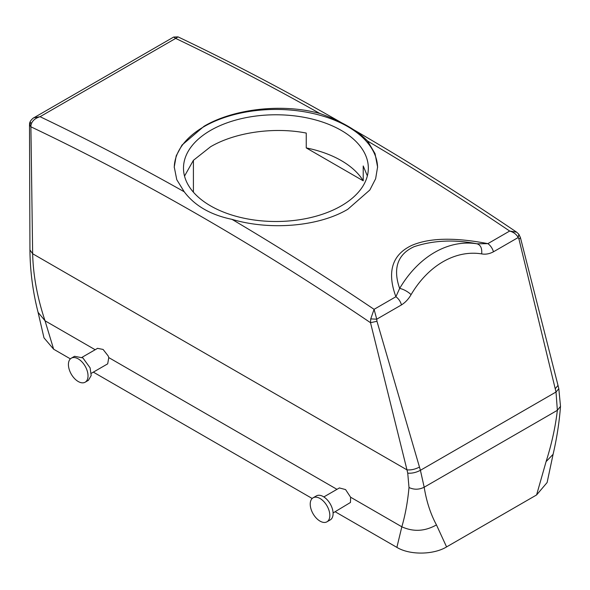 <?xml version="1.0" encoding="UTF-8"?>
<svg xmlns="http://www.w3.org/2000/svg" width="590" height="590" viewBox="0 0 590 590"><rect width="100%" height="100%" fill="white"/><g stroke="black" fill="none" stroke-linecap="round" stroke-linejoin="round"><path stroke-width="0.89" d="M193.409 192.178L193.409 160.325M367.356 175.909L363.219 165.96L363.219 180.813A92.424 53.358 0 0 0 306.247 147.913L363.219 180.813M184.523 176.093L193.409 160.325L210.564 146.763C234.827 132.477 273.598 126.666 306.247 133.067L306.247 147.913M520.402 237.527L518.994 239.267L556.016 392.018L558.811 388.722L560.5 406.34C559.313 422.233 556.842 438.23 553.088 454.322L547.114 482.531L536.59 494.951L446.578 546.915C433.702 554.807 409.91 555.293 396.886 547.38L335.157 511.744M312.184 498.484L93.345 372.135M70.38 358.875L53.646 349.214L43.977 337.834L38.077 312.339L45.039 320.798L53.646 349.214M341.271 205.866A92.424 53.358 0 0 0 368.337 168.135A92.424 53.358 0 0 0 311.284 118.841A92.424 53.358 0 0 0 210.564 130.405A92.424 53.358 0 0 0 183.49 168.135A92.424 53.358 0 0 0 240.543 217.437A92.424 53.358 0 0 0 341.271 205.866M560.5 406.34L557.358 410.323C555.426 426.961 551.665 444.056 546.089 461.616L536.59 494.951M33.918 117.742C34.154 117.322 29.493 120.589 29.544 124.055L30.887 126.009C31.462 121.503 34.515 118.398 40.061 116.702L175.673 38.409L173.689 37.045L33.918 117.742L40.061 116.702A2772.742 1600.847 60 0 1 162.176 179.5A2772.742 1600.847 60 0 1 184.22 191.772L176.771 179.685L174.249 167.014L176.203 155.849L181.986 145.088L204.029 126.267C233.382 108.877 282.131 103.08 319.832 113.479C341.204 121.157 357.127 130.353 367.607 141.062L375.056 153.68L377.585 167.014L375.631 178.755L369.842 190.01L347.805 209.28C318.453 226.744 269.704 230.565 231.995 219.355A2772.742 1600.847 60 0 1 374.075 309.337L370.734 318.902L370.513 322.701L376.958 321.27L420.412 470.304L424.18 487.215C426.467 501.412 430.56 513.979 436.46 524.908L446.578 546.915M29.5 124.741L30.879 126.791A2763.494 1595.515 60 0 1 155.797 190.902A2763.494 1595.515 60 0 1 370.513 322.701L406.975 469.861L407.734 473.143L409.003 487.524C407.675 501.891 405.286 514.981 401.834 526.796L396.886 547.38M91.273 373.33L107.682 363.853L108.781 357.599L108.154 355.918L103.088 349.442L97.571 348.351M333.084 512.939L350.482 502.459L350.593 497.208L345.57 489.582L339.398 487.945M377.578 167.575A101.664 58.698 0 0 0 314.374 113.804A101.664 58.698 0 0 0 204.029 126.629A101.664 58.698 0 0 0 174.257 167.567M407.734 473.143C411.857 473.505 416.083 472.561 420.412 470.304L556.016 392.018L557.358 410.323L424.18 487.215C419.121 489.744 414.062 489.848 409.003 487.524M30.887 126.009L32.649 253.744C33.18 275.331 37.31 297.685 45.039 320.798L95.167 349.737M30.901 122.514L29.5 124.815L29.943 249.954L32.649 253.744L406.975 469.861C411.016 470.215 415.161 469.293 419.416 467.103M184.22 191.772C194.722 205.733 210.645 214.922 231.995 219.355M85.152 382.202L88.419 380.314L91.192 375.52L90.093 367.843L82.88 357.909L74.554 356.301L71.287 358.189A13.865 8.002 -120 0 0 69.62 370.653A13.865 8.002 -120 0 0 85.152 382.202A13.865 8.002 -120 0 0 86.826 369.731A13.865 8.002 -120 0 0 71.287 358.189M313.098 497.798L316.365 495.91A13.865 8.002 60 0 1 329.176 502.245A13.865 8.002 60 0 1 331.897 518.308A13.865 8.002 60 0 1 330.23 519.923L326.963 521.811A13.865 8.002 60 0 1 314.153 515.468A13.865 8.002 60 0 1 311.424 499.406A13.865 8.002 60 0 1 313.098 497.798A13.865 8.002 60 0 1 325.909 504.133A13.865 8.002 60 0 1 328.63 520.196A13.865 8.002 60 0 1 326.963 521.811M319.832 113.479A2772.742 1600.847 60 0 0 297.788 101.207A2772.742 1600.847 60 0 0 175.673 38.409L178.04 36.875L173.689 37.045M367.607 141.062A2772.742 1600.847 60 0 1 509.679 231.044C513.654 232.172 516.493 234.333 518.19 237.519L493.447 251.805A9.241 5.34 -120 0 0 487.864 243.641C463.15 238.921 433.798 236.074 411.953 245.322C387.143 256.842 389.4 279.048 395.89 296.741L399.659 288.436A9.241 2.935 30.6 0 1 411.075 294.646A97.048 71.81 98.9 0 1 481.676 253.892C482.185 248.287 480.621 244.924 476.978 243.795L487.864 243.641L509.679 231.044L516.67 232.187L518.853 234.26L518.19 237.519L518.994 239.267M476.986 243.803L476.971 243.795C454.293 239.341 433.34 240.307 414.128 246.686C393.773 255.935 394.489 273.804 399.659 288.436A106.289 78.654 98.9 0 1 476.853 243.781A106.289 78.654 98.9 0 1 476.978 243.795L476.809 243.773M411.075 294.646C408.568 299.042 405.367 302.464 401.48 304.905C400.448 301.409 398.582 298.688 395.89 296.741L374.075 309.337L376.737 319.19L370.734 318.902M553.088 454.322L546.089 461.616M350.593 497.208L401.834 526.796C413.391 532.04 424.933 531.406 436.46 524.908M336.971 489.346L108.781 357.599M558.811 388.714L558.007 385.41L555.264 388.67M481.676 253.892C485.541 254.607 489.464 253.906 493.447 251.805M401.48 304.905L376.737 319.19L376.958 321.27M97.682 348.284L82.032 357.319M323.844 496.928L339.486 487.893M29.943 249.954C30.112 270.957 32.819 291.762 38.077 312.353M516.67 232.187C445.384 183.94 373.957 140.125 302.397 100.743C260.876 77.895 219.428 56.603 178.04 36.875M558.007 385.41L520.409 237.571M518.853 234.26L520.409 237.564"/></g></svg>
